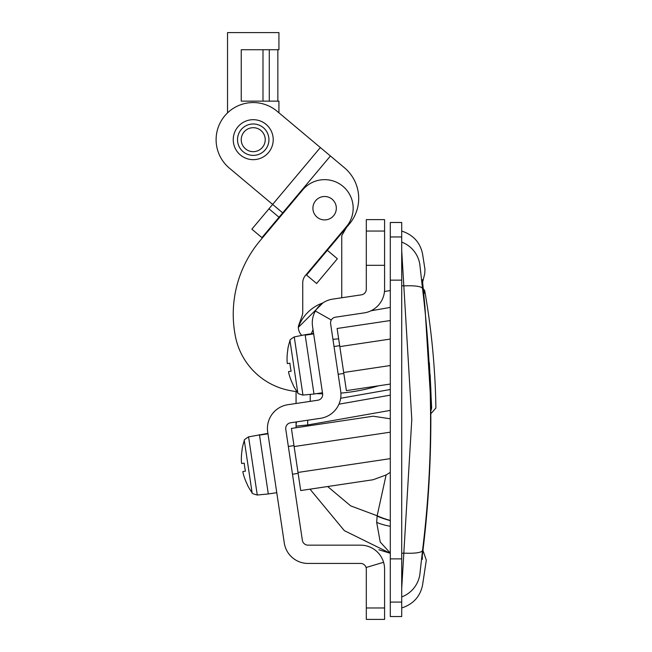 <?xml version="1.0" encoding="UTF-8"?>
<svg xmlns="http://www.w3.org/2000/svg" width="652" height="652" viewBox="0 0 652 652"><rect width="100%" height="100%" fill="white"/><g stroke="black" fill="none" stroke-linecap="round" stroke-linejoin="round"><path stroke-width="0.98" d="M390.295 384.052L346.391 390.613L337.108 328.486L390.295 320.539M390.295 339.064L339.814 346.611M390.295 553.092L380.238 542.048L376.669 522.35L377.149 515.756L386.114 474.966L373.156 479.733L300.702 490.557L310.002 489.171L344.321 530.638L390.295 553.303L344.321 530.638L310.002 489.171M390.295 418.796L373.156 416.212L291.42 428.429L300.702 490.557M390.295 432.178L294.125 446.555M390.295 410.393L307.768 424.949L296.065 426.123L296.065 427.736L291.42 428.429M296.595 421.877A17.131 17.131 0 0 0 296.065 426.123L296.065 421.958M401.713 588.43L411.795 419.513L401.713 250.604M298.347 327.361L322.887 302.927A39.976 39.976 0 0 0 298.347 327.361M384.468 291.55L390.295 290.523L384.468 291.55M401.713 240.767C405.014 229.023 405.014 229.023 401.713 240.767C405.014 229.023 405.014 229.023 401.713 240.767M401.713 598.267C405.014 610.011 405.014 610.011 401.713 598.267C405.014 610.011 405.014 610.011 401.713 598.267M296.065 403.482L296.065 391.607M338.934 404.191L390.295 395.136M422.146 556.889L422.357 559.334L422.007 557.949C427.834 512.961 430.785 466.824 430.842 419.513L430.638 399.114L424.965 307.002L422.374 279.667C425.829 265.926 425.829 265.926 422.374 279.667A11.418 11.402 -165.4 0 1 422.447 282.12M422.488 282.658L423.001 288.176M422.357 559.334C427.63 560.443 427.63 560.443 422.357 559.334L422.284 555.74M401.713 242.088A28.558 28.509 16.1 0 1 419.831 264.435C423.539 250.784 423.539 250.784 419.831 264.435C423.539 250.784 423.539 250.784 419.831 264.435L422.529 288.543C433.254 376.318 433.254 463.629 422.529 550.492L419.831 574.599C423.539 588.251 423.539 588.251 419.831 574.599C423.539 588.251 423.539 588.251 419.831 574.599A28.558 28.509 163.9 0 1 401.713 596.947M341.746 235.649L346.457 227.499L341.746 235.649L341.746 297.768M307.768 425.984L307.768 424.949A17.131 12.021 -100 0 1 307.834 420.198M390.295 458.641L297.997 472.439M386.114 474.966L390.295 472.366M390.295 365.527L343.685 372.496M422.529 288.543A28.558 5.42 173 0 0 403.979 285.894L401.713 285.698M422.529 550.492A28.558 5.42 -173 0 1 403.979 553.14L401.713 553.336M376.669 522.35A28.558 9.544 6.1 0 0 390.295 526.286M377.109 516.082A28.558 6.308 12.4 0 0 390.295 520.622M327.663 486.531L350.654 505.87L377.149 515.756A28.558 6.308 13.1 0 0 390.295 520.451M422.439 282.047L424.974 307.068A11.418 2.38 174 0 0 424.965 307.002M422.007 557.949L422.088 557.313C427.867 512.521 430.785 466.587 430.85 419.513L430.646 399.122L424.974 307.068M297.084 391.762A185.608 185.608 0 0 1 289.806 390.524A68.533 68.533 0 0 1 235.453 336.636A114.222 114.222 0 0 1 259.961 240.841L262.365 237.98L261.925 237.613L279.023 217.238L268.958 208.795L272.634 204.418L229.365 168.118A37.123 37.123 0 0 1 237.54 106.04A37.123 37.123 0 0 1 277.092 111.247L330.417 155.991L279.023 217.238M259.961 240.841L302.74 189.854A28.558 28.558 0 0 1 342.968 186.333A28.558 28.558 0 0 1 346.489 226.57L305.413 275.519A11.418 11.418 0 0 0 302.74 282.862L302.74 312.121A11.418 11.418 0 0 1 302.055 316.024L298.689 325.267A5.713 5.713 0 0 0 298.347 327.222A11.418 11.418 0 0 0 301.786 335.389M378.535 385.813A185.608 185.608 0 0 1 340.898 393.099M322.618 393.808A185.608 185.608 0 0 1 316.505 393.637M332.952 339.301A131.354 131.354 0 0 0 338.649 338.812M429.35 362.781L431.657 408.005C437.305 408.005 437.305 408.005 431.657 408.005L430.817 411.086M431.062 395.471L430.133 374.55M423.702 294.973L424.688 290.523L423.702 294.973M247.377 484.958L247.377 484.958A57.107 57.107 0 0 0 252.096 492.692L244.313 440.605C243.628 440.271 245.046 439.024 248.575 436.864L267.907 433.384L267.695 431.974A23.985 23.985 0 0 1 287.874 404.705L317.801 400.23A5.713 5.713 0 0 0 322.61 393.743L312.544 326.383A23.985 23.985 0 0 1 332.716 299.113L361.436 294.826A5.713 5.713 0 0 0 366.31 289.178L366.31 219.634L384.582 219.634L384.582 289.178A23.985 23.985 0 0 1 364.142 312.895L335.421 317.19A5.713 5.713 0 0 0 330.613 323.685L340.678 391.037A23.985 23.985 0 0 1 320.507 418.307L290.572 422.781A5.713 5.713 0 0 0 285.772 429.269L302.365 540.288A5.713 5.713 0 0 0 308.013 545.162L360.597 545.162A23.985 23.985 0 0 1 383.58 562.293L366.065 567.509A5.713 5.713 0 0 1 366.31 569.147L366.31 607.982L384.582 607.982L384.582 619.4L366.31 619.4L366.31 607.982M366.31 569.147A5.713 5.713 0 0 0 360.597 563.434L308.013 563.434A23.985 23.985 0 0 1 284.288 542.994L276.774 492.692L268.298 493.955L263.864 464.305L259.504 435.104L267.972 433.833M401.713 236.953L401.713 222.487L390.295 222.487L390.295 236.953L401.713 236.953L401.713 616.548L390.295 616.548L390.295 236.953M312.911 208.208A11.703 11.703 0 0 1 324.614 196.505A11.703 11.703 0 0 1 336.326 208.208A11.703 11.703 0 0 1 324.614 219.92A11.703 11.703 0 0 1 312.911 208.208M302.365 540.288A5.713 5.713 0 0 0 308.013 545.162L360.597 545.162M366.065 567.509A5.713 5.713 0 0 0 360.597 563.434L308.013 563.434M284.288 542.994L267.695 431.974M285.706 428.429A5.713 5.713 0 0 0 285.772 429.269M383.58 562.293A23.985 23.985 0 0 1 384.582 569.147L384.582 607.982M315.397 311.012L331.297 320.018M361.436 294.826A5.713 5.713 0 0 0 366.31 289.178M366.31 265.323L384.582 265.323L384.582 289.178M253.229 151.671A11.997 11.997 0 0 1 241.24 139.683A11.997 11.997 0 0 1 253.229 127.686A11.997 11.997 0 0 1 265.225 139.683A11.997 11.997 0 0 1 253.229 151.671M253.229 123.978A15.705 15.705 0 0 1 268.934 139.683A15.705 15.705 0 0 1 253.229 155.388A15.705 15.705 0 0 1 237.524 139.683A15.705 15.705 0 0 1 253.229 123.978M253.229 119.691A19.992 19.992 0 0 1 273.221 139.683A19.992 19.992 0 0 1 253.229 159.667A19.992 19.992 0 0 1 233.245 139.683A19.992 19.992 0 0 1 253.229 119.691M227.532 112.894L227.532 32.6L278.926 32.6L278.926 49.731L241.24 49.731L241.24 101.133L278.926 101.133L278.926 112.788M277.85 101.133L277.85 49.731M241.24 49.731L262.992 49.731L262.992 101.133L241.24 101.133L241.24 49.731M241.419 461.828A56.968 56.968 0 0 1 242.194 449.424L242.194 449.424A56.968 56.968 0 0 0 241.419 461.828L241.672 463.523L244.247 463.14A56.537 50.595 81.5 0 0 245.445 471.16L242.87 471.543L243.123 473.238A56.968 56.968 0 0 0 247.491 484.876A56.968 56.968 0 0 1 243.123 473.238M293.058 385.014L293.058 385.014A57.107 57.107 0 0 0 297.785 392.748L289.993 340.662C289.309 340.328 290.735 339.081 294.256 336.921L302.952 395.079L313.987 394.02L305.193 335.161L313.661 333.897M288.812 373.294A56.968 56.968 0 0 0 293.18 384.933A56.968 56.968 0 0 1 288.812 373.294L288.559 371.599L291.134 371.216A56.537 50.595 81.5 0 1 289.928 363.197A56.537 50.595 81.5 0 0 291.134 371.216L288.559 371.599M287.108 361.884A56.968 56.968 0 0 1 287.882 349.48L287.882 349.48A56.968 56.968 0 0 0 287.108 361.884L287.361 363.58L289.928 363.197M289.993 340.662A57.107 57.107 0 0 0 287.744 349.431M294.256 336.921L305.12 334.712L305.193 335.161M305.12 334.712L313.596 333.441M245.445 471.16L242.87 471.543L245.445 471.16A56.537 50.595 81.5 0 1 244.247 463.14L241.672 463.523L244.247 463.14M268.298 493.955L257.263 495.023C253.261 493.98 251.533 493.205 252.096 492.692C251.533 493.205 253.261 493.98 257.263 495.023L248.575 436.864C245.013 439.073 243.587 440.32 244.313 440.605A57.107 57.107 0 0 0 242.055 449.375M259.439 434.656L259.504 435.104M330.417 155.991L344.419 167.735A39.976 39.976 0 0 1 349.342 224.06L306.546 275.054L306.114 274.688M282.691 212.862L272.634 204.418L320.352 147.548M261.925 237.613L251.859 229.17L268.958 208.795M327.32 250.303L337.377 258.746L316.611 283.498L306.546 275.054M390.295 307.394L370.972 310.8M313.033 329.692L311.281 333.791M310.222 394.378L310.222 401.363M340.662 398.258L390.295 389.513M431.07 395.666L430.573 395.536M390.295 602.081L401.713 602.081M390.295 558.878L401.713 558.878M390.295 280.156L401.713 280.156M384.582 231.052L366.31 231.052M269.284 101.133L269.284 49.731M424.745 273.758L422.504 282.593L424.745 273.75L424.957 269.366L422.602 254.19C420.467 243.457 414.33 236.048 404.183 231.957L401.713 231.052M422.952 550.402L426.31 560.166L422.602 584.836C420.467 595.578 414.33 602.986 404.183 607.077L401.713 607.982M390.295 553.303L378.885 549.766M430.866 389.725L430.776 387.508M430.833 413.767L435.895 408.005C435.275 368.551 431.542 329.39 424.688 290.523L423.034 288.412M334.028 346.514L339.676 345.666M313.987 394.02L322.463 392.748M297.785 392.748C297.222 393.262 298.942 394.044 302.952 395.079M338.176 374.281L343.824 373.441M288.339 446.449L293.987 445.609M292.487 474.224L298.135 473.376"/></g></svg>
